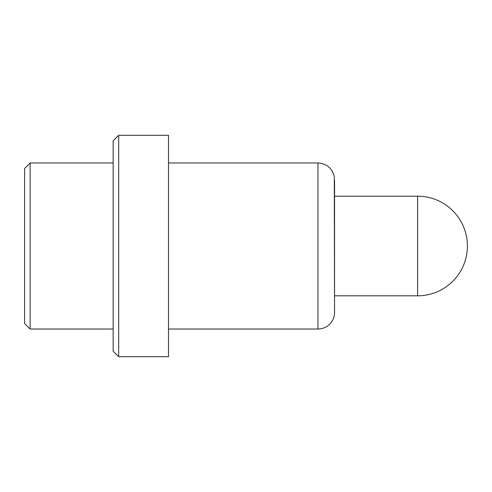 <?xml version="1.0" encoding="UTF-8"?>
<svg xmlns="http://www.w3.org/2000/svg" width="492" height="492" viewBox="0 0 492 492"><rect width="100%" height="100%" fill="white"/><g stroke="black" fill="none" stroke-linecap="round" stroke-linejoin="round"><path stroke-width="0.74" d="M30.135 162.975L30.135 329.025L24.6 323.49L24.6 168.51L30.135 162.975L113.16 162.975M113.16 329.025L30.135 329.025M118.695 135.3L118.695 356.7L113.16 351.165L113.16 140.835L118.695 135.3L168.51 135.3L168.51 356.7L118.695 356.7M417.585 295.815L334.56 295.815L334.56 196.185L417.585 196.185L417.585 295.815A49.815 49.815 0 0 0 467.4 246A49.815 49.815 0 0 0 417.585 196.185M317.955 329.025L317.955 162.975C326.67 163.596 332.118 168.135 334.289 176.597L334.56 312.42A16.605 16.605 0 0 1 317.955 329.025L168.51 329.025M334.56 246L334.56 220.896M334.56 220.883L334.56 180.324M168.51 162.975L317.955 162.975"/></g></svg>
